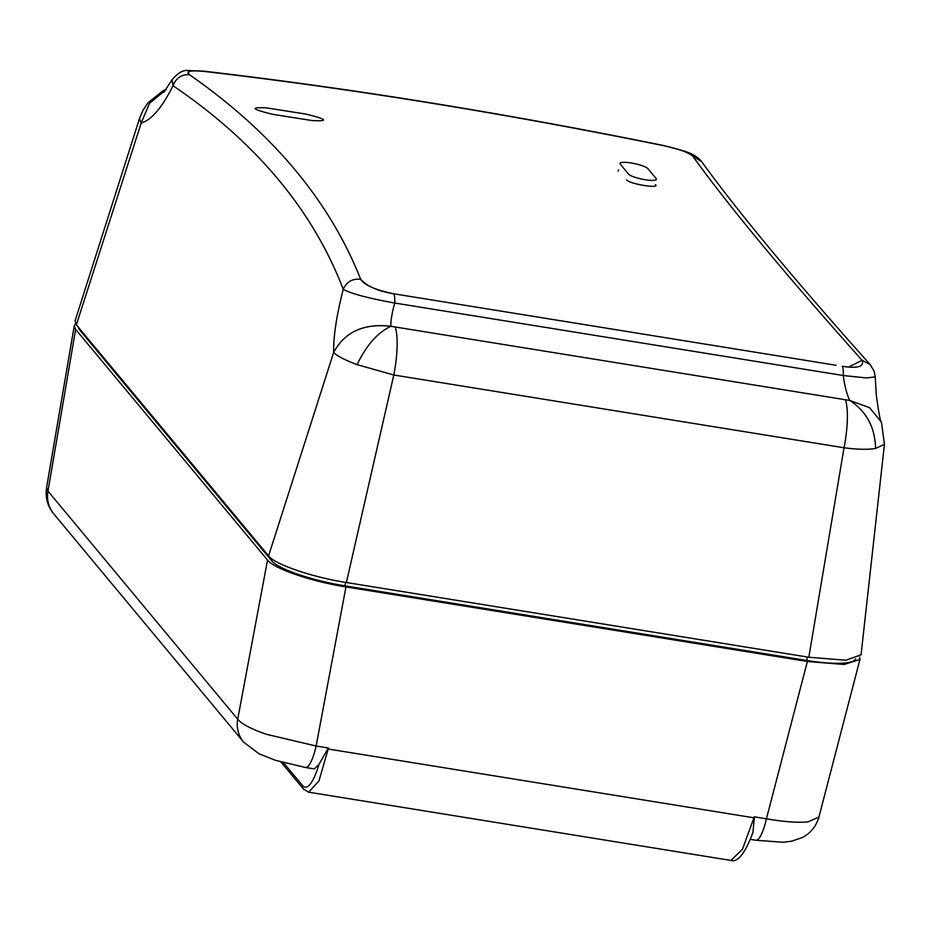 <?xml version="1.0" encoding="UTF-8"?>
<svg xmlns="http://www.w3.org/2000/svg" width="931" height="931" viewBox="0 0 931 931"><rect width="100%" height="100%" fill="white"/><g stroke="black" fill="none" stroke-linecap="round" stroke-linejoin="round"><path stroke-width="1.4" d="M46.562 487.658L47.97 491.091L75.644 329.411L267.523 560.09L237.708 719.209C241.653 724.015 251.161 729.02 266.231 734.245L316.133 746.034L328.387 748.012L328.178 749.013L753.935 817.814L742.438 849.34L730.916 860.43L308.685 792.188L318.972 780.888L328.178 749.013A4.515 1.094 -169.4 0 1 327.782 748.955L328.387 748.012M75.644 329.411L74.271 325.803L75.597 323.755M314.317 768.901L305.508 767.481A30.106 7.285 -80.8 0 0 316.133 746.034L345.96 586.914C311.408 581.514 273.958 568.713 267.523 560.09M345.96 586.914L807.375 661.487L766.422 818.803A30.106 7.285 99.2 0 1 755.797 840.251L750.328 839.366M859.627 657.123L859.953 659.451L844.138 664.49L807.375 661.487M78.483 327.386A63.168 12.638 12.1 0 0 79.787 330.051L271.724 560.811A63.157 12.638 12.1 0 0 344.889 585.832L806.653 660.463A63.157 12.638 12.1 0 0 855.601 658.915M752.004 834.525L752.958 832.442L754.319 817.884A4.515 1.012 -165.4 0 1 753.935 817.814L754.18 816.824L766.422 818.803C784.1 821.875 798.03 822.888 808.189 821.84L818.931 816.987M308.568 792.165L303.425 788.999A4.515 4.283 -39.8 0 1 302.54 785.566A55.709 13.081 97.2 0 0 318.879 764.526L327.782 748.955M318.879 764.526L314.259 768.89M754.18 816.824L754.319 817.884M808.83 657.251L844.033 447.764C857.242 449.522 867.762 449.754 875.582 448.439L884.45 444.273L861.059 654.842L845.918 660.207L808.83 657.251L346.379 582.515L393.801 374.995L357.062 364.638C366.453 345.226 377.73 332.448 390.88 326.292C363.823 323.173 344.749 331.878 333.659 352.407L268.57 555.923L76.354 324.826L141.163 123.078C151.555 119.948 162.18 107.484 173.026 85.71C256.095 142.21 312.828 210.069 343.236 289.273C336.522 315.679 333.321 336.719 333.659 352.407C336.661 355.782 344.458 359.855 357.062 364.638M346.379 582.515C312.153 577.173 274.924 564.442 268.57 555.923M836.038 365.266L393.732 293.789C375.193 289.89 364.161 285.049 360.658 279.277C329.632 200.84 272.574 132.644 189.505 74.713C185.199 71.268 190.11 70.174 204.25 71.443C350.766 88.457 503.799 113.198 663.361 145.632C679.781 149.309 689.545 152.777 692.652 156.036C728.973 206.403 785.45 274.505 862.083 360.309C864.422 366.663 857.823 368.653 842.264 366.267A15.071 3.643 99.2 0 1 843.242 375.519L866.493 377.939L875.245 376.927L876.28 394.988C878.783 413.213 880.505 422.278 881.459 422.197L869.542 407.673L849.805 400.458L390.88 326.292C390.648 320.997 391.928 313.247 394.709 303.029L843.242 375.519C844.743 386.435 846.931 394.744 849.805 400.458C866.517 411.444 875.117 427.434 875.582 448.439M360.658 279.277C352.395 278.474 346.588 281.814 343.236 289.273C350.801 293.591 367.966 298.176 394.709 303.029A15.071 3.643 99.2 0 0 393.732 293.789C378.289 291.275 367.256 286.434 360.646 279.253C329.621 200.828 272.574 132.644 189.505 74.724C186.153 71.07 191.064 69.976 204.25 71.443C350.731 88.433 503.764 113.163 663.361 145.632C678.268 148.751 688.032 152.219 692.641 156.024C728.961 206.403 785.438 274.494 862.083 360.32L848.583 367.035M618.137 171.129L618.58 169.826M626.551 179.892L626.749 180.079C630.764 184.245 660.277 188.923 655.471 184.652L655.796 185.385M172.095 79.659L173.026 85.71C176.203 77.867 181.685 74.201 189.505 74.713M76.354 324.826L75.085 320.881L139.499 118.481L141.163 123.078L149.554 103.271L165.834 89.935M862.083 360.309L870.078 364.498L874.116 371.097L875.245 376.846M399.969 294.79L393.743 293.789M305.624 114.024L266.638 107.915C249.45 107.007 251.591 109.171 273.074 114.397L312.048 120.541C329.295 121.449 327.153 119.284 305.624 114.024M656.087 178.508A14.396 2.886 -167.9 0 1 656.367 179.287A14.396 2.886 -167.9 0 1 643.472 179.45A14.396 2.886 -167.9 0 1 628.506 174.05L620.349 164.24A14.396 2.886 -167.9 0 1 620.058 163.437A14.396 2.886 -167.9 0 1 633.01 163.297A14.396 2.886 -167.9 0 1 647.918 168.697L656.087 178.508M53.858 513.993A30.106 28.582 140.2 0 1 47.97 491.091L237.708 719.209A30.106 28.582 -39.7 0 0 243.596 742.1A30.106 28.582 -39.7 0 1 243.596 742.1L53.858 513.993C47.609 506.476 45.188 497.678 46.573 487.588M79.973 329.178L79.787 330.051M271.724 560.811L272.108 559.042M345.669 582.399L344.912 585.832M806.653 660.463L807.41 657.03M283.536 762.722L302.54 785.566M845.592 400.214A45.154 10.928 -80.8 0 1 844.033 447.764L393.801 374.995A45.154 10.928 99.2 0 0 395.361 327.456M692.652 156.036L701.765 161.785C737.678 211.477 793.782 279.056 870.078 364.498L870.415 364.882M663.361 145.632L663.291 145.457C503.427 112.954 350.068 88.166 203.214 71.105L188.411 70.558C183.337 69.709 177.844 72.839 171.932 79.961L163.868 92.344M204.25 71.443L203.214 71.117M752.958 832.442C745.103 853.378 737.736 862.711 730.882 860.419M280.964 762L303.425 788.999M859.953 659.451L818.908 817.092M818.966 816.894C816.243 826.263 810.715 833.14 802.394 837.516L791.606 841.228L782.866 842.252L755.797 840.251M74.271 325.803L46.55 487.739M305.508 767.481L275.355 760.29L258.969 753.738L243.596 742.1M701.765 161.773C698.157 157.048 691.826 153.324 682.749 150.601L663.291 145.457M139.499 118.481L142.99 110.242L147.959 102.852L162.902 90.877L166.265 89.341M881.459 422.197L884.45 444.273"/></g></svg>
